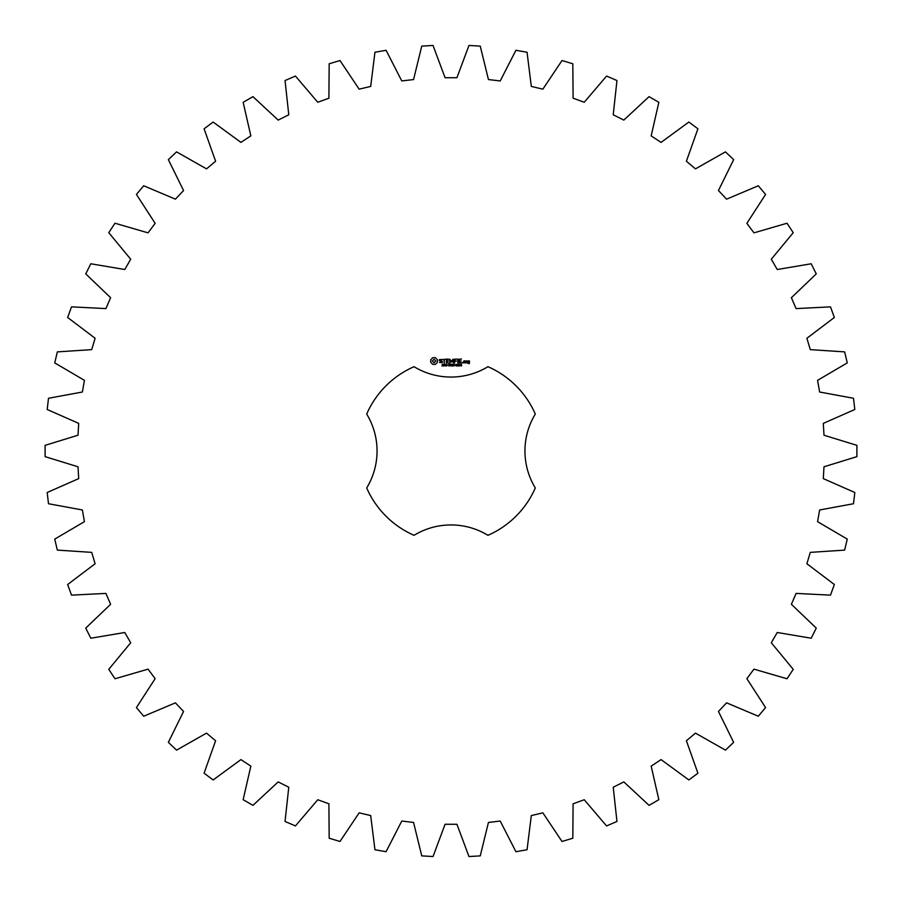 <?xml version="1.0" encoding="UTF-8"?>
<svg xmlns="http://www.w3.org/2000/svg" width="902" height="902" viewBox="0 0 902 902"><rect width="100%" height="100%" fill="white"/><g stroke="black" fill="none" stroke-linecap="round" stroke-linejoin="round"><path stroke-width="0.68" stroke-dasharray="4.51 3.38" d="M856.9 456.649L856.9 445.351L823.988 435.215L823.301 423.376L854.814 409.497L853.495 398.267L819.636 392.02L817.573 380.34L847.26 362.897L844.655 351.893L810.289 349.626L806.884 338.261L834.35 317.481L830.483 306.86L796.094 308.597L791.392 297.705L816.265 273.881L811.191 263.779L777.231 269.506L771.3 259.224L793.23 232.682L787.018 223.234L753.948 232.851L746.867 223.335L765.572 194.426L758.3 185.767L726.584 199.162L718.443 190.536L733.653 159.643L725.433 151.874L695.476 168.866L686.388 161.244L697.923 128.794L688.857 122.041L661.076 142.392L651.165 135.875L658.843 102.309L649.057 96.649L623.823 120.09L613.225 114.768L616.957 80.537L606.572 76.061L584.237 102.264L573.097 98.205L572.826 63.771L562.002 60.535L542.857 89.163L531.312 86.423L527.05 52.248L515.921 50.286L500.227 80.943L488.444 79.568L480.247 46.115L468.961 45.461L456.931 77.73L445.069 77.73L433.039 45.461L421.753 46.115L413.556 79.568L401.773 80.943L386.079 50.286L374.95 52.248L370.688 86.423L359.143 89.163L339.998 60.535L329.174 63.771L328.903 98.205L317.763 102.264L295.428 76.061L285.043 80.537L288.775 114.768L278.177 120.09L252.943 96.649L243.157 102.309L250.835 135.875L240.924 142.392L213.143 122.041L204.077 128.794L215.612 161.244L206.524 168.866L176.566 151.874L168.347 159.643L183.557 190.536L175.416 199.162L143.7 185.767L136.427 194.426L155.133 223.335L148.052 232.851L114.982 223.234L108.77 232.682L130.7 259.224L124.769 269.506L90.809 263.779L85.735 273.881L110.608 297.705L105.906 308.597L71.517 306.86L67.65 317.481L95.116 338.261L91.711 349.626L57.345 351.893L54.74 362.897L84.427 380.34L82.364 392.02L48.505 398.267L47.186 409.497L78.699 423.376L78.012 435.215L45.1 445.351L45.1 456.649L78.012 466.785L78.699 478.624L47.186 492.503L48.505 503.733L82.364 509.98L84.427 521.66L54.74 539.103L57.345 550.107L91.711 552.374L95.116 563.739L67.65 584.519L71.517 595.14L105.906 593.403L110.608 604.295L85.735 628.119L90.809 638.221L124.769 632.494L130.7 642.776L108.77 669.318L114.982 678.766L148.052 669.149L155.133 678.665L136.427 707.574L143.7 716.233L175.416 702.838L183.557 711.464L168.347 742.357L176.566 750.126L206.524 733.134L215.612 740.756L204.077 773.206L213.143 779.959L240.924 759.608L250.835 766.125L243.157 799.691L252.943 805.351L278.177 781.91L288.775 787.232L285.043 821.463L295.428 825.939L317.763 799.736L328.903 803.795L329.174 838.229L339.998 841.465L359.143 812.837L370.688 815.577L374.95 849.752L386.079 851.713L401.773 821.057L413.556 822.432L421.753 855.885L433.039 856.539L445.069 824.27L456.931 824.27L468.961 856.539L480.247 855.885L488.444 822.432L500.227 821.057L515.921 851.713L527.05 849.752L531.312 815.577L542.857 812.837L562.002 841.465L572.826 838.229L573.097 803.795L584.237 799.736L606.572 825.939L616.957 821.463L613.225 787.232L623.823 781.91L649.057 805.351L658.843 799.691L651.165 766.125L661.076 759.608L688.857 779.959L697.923 773.206L686.388 740.756L695.476 733.134L725.433 750.126L733.653 742.357L718.443 711.464L726.584 702.838L758.3 716.233L765.572 707.574L746.867 678.665L753.948 669.149L787.018 678.766L793.23 669.318L771.3 642.776L777.231 632.494L811.191 638.221L816.265 628.119L791.392 604.295L796.094 593.403L830.483 595.14L834.35 584.519L806.884 563.739L810.289 552.374L844.655 550.107L847.26 539.103L817.573 521.66L819.636 509.98L853.495 503.733L854.814 492.503L823.301 478.624L823.988 466.785L856.9 456.649M414.041 366.686A92.06 92.06 0 0 0 366.686 414.041A71.044 71.044 0 0 1 366.686 487.959A92.06 92.06 0 0 0 414.041 535.314A71.044 71.044 0 0 1 487.959 535.314A92.06 92.06 0 0 0 535.314 487.959A71.044 71.044 0 0 1 535.314 414.041A92.06 92.06 0 0 0 487.959 366.686A71.044 71.044 0 0 1 414.041 366.686M432.802 357.666L430.728 359.751L430.728 362.311L432.802 364.385L435.362 364.385L437.447 362.311L437.447 359.751L435.362 357.666L432.802 357.666M443.254 365.186L443.175 365.885L441.957 365.896L443.107 365.524L442.16 364.295L443.288 364.284L442.217 364.656L443.254 365.186M444.889 364.476L443.75 366.009L443.75 364.194L444.889 364.476M446.648 364.194L446.648 366.009L445.487 364.385L445.261 366.009L445.261 364.194L446.422 365.671L446.648 364.194M447.832 365.107L447.076 365.321L447.832 365.107M449.794 365.096L449.117 366.043L448.17 365.096L449.117 364.149L449.782 364.6L448.598 364.555L448.598 365.637L449.794 365.096M439.375 359.594L439.375 360.744L441.879 361.634L441.27 362.581L439.567 362.559L442.318 362.491L442.318 361.319L439.815 360.439L440.424 359.492L442.115 359.515L439.375 359.594M442.905 359.481L444.01 359.481L444.235 363.021L444.449 359.481L445.768 359.267L442.905 359.481M446.569 359.041L446.355 362.807L448.779 363.021L446.806 362.581L446.806 361.251L448.565 361.025L446.806 360.811L446.806 359.481L449.004 359.267L446.569 359.041M452.094 364.194L451.857 366.009L451.203 364.498L450.56 366.009L450.075 364.194L450.707 365.705L451.327 364.194L451.71 365.716L452.094 364.194M454.078 364.194L454.078 366.009L453.841 365.118L452.691 366.009L452.691 364.194L452.928 364.904L454.078 364.194M455.284 365.107L454.518 365.321L455.284 365.107M456.739 364.385L456.265 366.043L455.792 364.385L456.739 364.385M458.385 365.817L457.393 366.009L457.821 364.194L458.385 365.817M460.02 364.577L459.862 365.75L458.96 366.02L459.828 365.22L459.005 365.242L458.971 364.329L460.02 364.577M461.711 365.299L461.441 366.009L460.336 365.502L461.215 364.194L461.711 365.299M452.984 359.154L451.598 361.488L449.805 359.267L450.019 363.021L450.245 360.078L451.598 362.13L452.951 360.067L453.39 362.784L452.984 359.154M456.716 359.041L454.304 359.267L454.518 363.021L454.743 361.251L456.513 361.025L454.743 360.811L454.743 359.481L456.716 359.041M457.855 359.041L457.855 363.021L457.855 359.041M461.452 359.041L459.028 359.267L459.253 363.021L461.677 362.807L459.479 362.581L459.479 361.251L461.238 361.025L459.479 360.811L459.479 359.481L461.452 359.041M462.681 362.277L462.681 363.021L462.681 362.277M465.455 362.807L465.455 361.025L463.932 360.811L463.718 362.807L465.455 362.807M466.063 360.811L466.063 363.021L467.586 361.296L466.063 360.811M468.014 360.811L467.8 362.119L469.085 362.333L469.085 363.19L467.8 363.416L469.311 363.63L469.536 361.025L468.014 360.811M434.087 359.255L435.858 361.025L434.087 362.807L432.306 361.025L434.087 359.255M444.686 364.746L443.987 364.397L443.987 365.118L444.686 364.746M456.57 365.648L456.074 364.408L455.95 365.648L456.57 365.648M459.828 364.938L459.141 364.464L459.828 364.938M461.204 365.299L461.204 364.476L460.505 365.299L461.204 365.299M464.158 361.24L465.004 361.24L465.004 362.581L464.158 362.581L464.158 361.24M468.239 361.24L469.085 361.894L468.239 361.24"/><path stroke-width="1.35" d="M856.9 456.649L856.9 445.351L823.988 435.215L823.301 423.376L854.814 409.497L853.495 398.267L819.636 392.02L817.573 380.34L847.26 362.897L844.655 351.893L810.289 349.626L806.884 338.261L834.35 317.481L830.483 306.86L796.094 308.597L791.392 297.705L816.265 273.881L811.191 263.779L777.231 269.506L771.3 259.224L793.23 232.682L787.018 223.234L753.948 232.851L746.867 223.335L765.572 194.426L758.3 185.767L726.584 199.162L718.443 190.536L733.653 159.643L725.433 151.874L695.476 168.866L686.388 161.244L697.923 128.794L688.857 122.041L661.076 142.392L651.165 135.875L658.843 102.309L649.057 96.649L623.823 120.09L613.225 114.768L616.957 80.537L606.572 76.061L584.237 102.264L573.097 98.205L572.826 63.771L562.002 60.535L542.857 89.163L531.312 86.423L527.05 52.248L515.921 50.286L500.227 80.943L488.444 79.568L480.247 46.115L468.961 45.461L456.931 77.73L445.069 77.73L433.039 45.461L421.753 46.115L413.556 79.568L401.773 80.943L386.079 50.286L374.95 52.248L370.688 86.423L359.143 89.163L339.998 60.535L329.174 63.771L328.903 98.205L317.763 102.264L295.428 76.061L285.043 80.537L288.775 114.768L278.177 120.09L252.943 96.649L243.157 102.309L250.835 135.875L240.924 142.392L213.143 122.041L204.077 128.794L215.612 161.244L206.524 168.866L176.566 151.874L168.347 159.643L183.557 190.536L175.416 199.162L143.7 185.767L136.427 194.426L155.133 223.335L148.052 232.851L114.982 223.234L108.77 232.682L130.7 259.224L124.769 269.506L90.809 263.779L85.735 273.881L110.608 297.705L105.906 308.597L71.517 306.86L67.65 317.481L95.116 338.261L91.711 349.626L57.345 351.893L54.74 362.897L84.427 380.34L82.364 392.02L48.505 398.267L47.186 409.497L78.699 423.376L78.012 435.215L45.1 445.351L45.1 456.649L78.012 466.785L78.699 478.624L47.186 492.503L48.505 503.733L82.364 509.98L84.427 521.66L54.74 539.103L57.345 550.107L91.711 552.374L95.116 563.739L67.65 584.519L71.517 595.14L105.906 593.403L110.608 604.295L85.735 628.119L90.809 638.221L124.769 632.494L130.7 642.776L108.77 669.318L114.982 678.766L148.052 669.149L155.133 678.665L136.427 707.574L143.7 716.233L175.416 702.838L183.557 711.464L168.347 742.357L176.566 750.126L206.524 733.134L215.612 740.756L204.077 773.206L213.143 779.959L240.924 759.608L250.835 766.125L243.157 799.691L252.943 805.351L278.177 781.91L288.775 787.232L285.043 821.463L295.428 825.939L317.763 799.736L328.903 803.795L329.174 838.229L339.998 841.465L359.143 812.837L370.688 815.577L374.95 849.752L386.079 851.713L401.773 821.057L413.556 822.432L421.753 855.885L433.039 856.539L445.069 824.27L456.931 824.27L468.961 856.539L480.247 855.885L488.444 822.432L500.227 821.057L515.921 851.713L527.05 849.752L531.312 815.577L542.857 812.837L562.002 841.465L572.826 838.229L573.097 803.795L584.237 799.736L606.572 825.939L616.957 821.463L613.225 787.232L623.823 781.91L649.057 805.351L658.843 799.691L651.165 766.125L661.076 759.608L688.857 779.959L697.923 773.206L686.388 740.756L695.476 733.134L725.433 750.126L733.653 742.357L718.443 711.464L726.584 702.838L758.3 716.233L765.572 707.574L746.867 678.665L753.948 669.149L787.018 678.766L793.23 669.318L771.3 642.776L777.231 632.494L811.191 638.221L816.265 628.119L791.392 604.295L796.094 593.403L830.483 595.14L834.35 584.519L806.884 563.739L810.289 552.374L844.655 550.107L847.26 539.103L817.573 521.66L819.636 509.98L853.495 503.733L854.814 492.503L823.301 478.624L823.988 466.785L856.9 456.649M414.041 366.686A92.06 92.06 0 0 0 366.686 414.041A71.044 71.044 0 0 1 366.686 487.959A92.06 92.06 0 0 0 414.041 535.314A71.044 71.044 0 0 1 487.959 535.314A92.06 92.06 0 0 0 535.314 487.959A71.044 71.044 0 0 1 535.314 414.041A92.06 92.06 0 0 0 487.959 366.686A71.044 71.044 0 0 1 414.041 366.686M432.802 357.666L430.728 359.751L430.728 362.311L432.802 364.385L435.362 364.385L437.447 362.311L437.447 359.751L435.362 357.666L432.802 357.666M443.254 365.186L443.175 365.885L441.957 365.896L443.107 365.524L442.16 364.295L443.288 364.284L442.217 364.656L443.254 365.186M444.889 364.476L443.75 366.009L443.75 364.194L444.889 364.476M446.648 364.194L446.648 366.009L445.487 364.385L445.261 366.009L445.261 364.194L446.422 365.671L446.648 364.194M447.832 365.107L447.076 365.321L447.832 365.107M449.794 365.096L449.117 366.043L448.17 365.096L449.117 364.149L449.782 364.6L448.598 364.555L448.598 365.637L449.794 365.096M439.375 359.594L439.375 360.744L441.879 361.634L441.27 362.581L439.567 362.559L442.318 362.491L442.318 361.319L439.815 360.439L440.424 359.492L442.115 359.515L439.375 359.594M442.905 359.481L444.01 359.481L444.235 363.021L444.449 359.481L445.768 359.267L442.905 359.481M446.569 359.041L446.355 362.807L448.779 363.021L446.806 362.581L446.806 361.251L448.565 361.025L446.806 360.811L446.806 359.481L449.004 359.267L446.569 359.041M452.094 364.194L451.857 366.009L451.203 364.498L450.56 366.009L450.075 364.194L450.707 365.705L451.327 364.194L451.71 365.716L452.094 364.194M454.078 364.194L454.078 366.009L453.841 365.118L452.691 366.009L452.691 364.194L452.928 364.904L454.078 364.194M455.284 365.107L454.518 365.321L455.284 365.107M456.739 364.385L456.265 366.043L455.792 364.385L456.739 364.385M458.385 365.817L457.393 366.009L457.821 364.194L458.385 365.817M460.02 364.577L459.862 365.75L458.96 366.02L459.828 365.22L459.005 365.242L458.971 364.329L460.02 364.577M461.711 365.299L461.441 366.009L460.336 365.502L461.215 364.194L461.711 365.299M452.984 359.154L451.598 361.488L449.805 359.267L450.019 363.021L450.245 360.078L451.598 362.13L452.951 360.067L453.39 362.784L452.984 359.154M456.716 359.041L454.304 359.267L454.518 363.021L454.743 361.251L456.513 361.025L454.743 360.811L454.743 359.481L456.716 359.041M457.855 359.041L457.855 363.021L457.855 359.041M461.452 359.041L459.028 359.267L459.253 363.021L461.677 362.807L459.479 362.581L459.479 361.251L461.238 361.025L459.479 360.811L459.479 359.481L461.452 359.041M462.681 362.277L462.681 363.021L462.681 362.277M465.455 362.807L465.455 361.025L463.932 360.811L463.718 362.807L465.455 362.807M466.063 360.811L466.063 363.021L467.586 361.296L466.063 360.811M468.014 360.811L467.8 362.119L469.085 362.333L469.085 363.19L467.8 363.416L469.311 363.63L469.536 361.025L468.014 360.811M434.087 359.255L435.858 361.025L434.087 362.807L432.306 361.025L434.087 359.255M444.686 364.746L443.987 364.397L443.987 365.118L444.686 364.746M456.57 365.648L456.074 364.408L455.95 365.648L456.57 365.648M459.828 364.938L459.141 364.464L459.828 364.938M461.204 365.299L461.204 364.476L460.505 365.299L461.204 365.299M464.158 361.24L465.004 361.24L465.004 362.581L464.158 362.581L464.158 361.24M468.239 361.24L469.085 361.894L468.239 361.24"/></g></svg>
